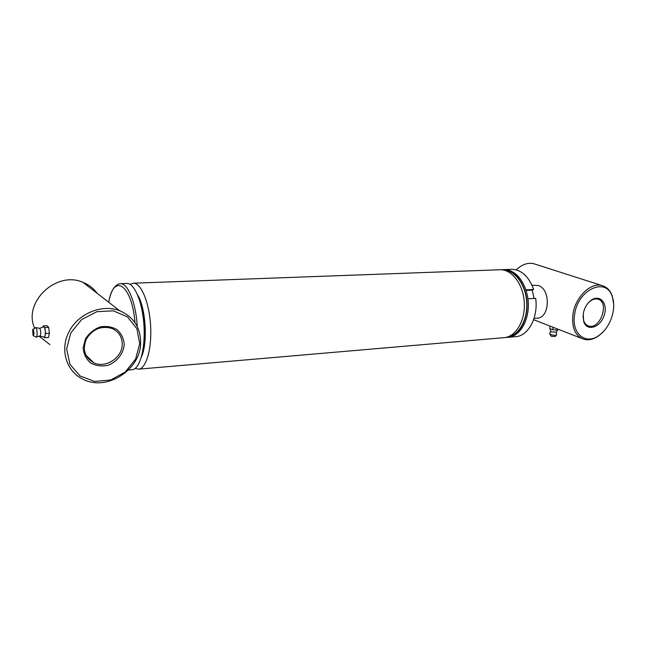 <?xml version="1.0" encoding="UTF-8"?>
<svg xmlns="http://www.w3.org/2000/svg" width="646" height="646" viewBox="0 0 646 646"><rect width="100%" height="100%" fill="white"/><g stroke="black" fill="none" stroke-linecap="round" stroke-linejoin="round"><path stroke-width="0.97" d="M135.224 368.414L138.478 369.173L504.066 337.648C515.807 336.881 525.473 320.626 524.294 302.401C523.276 284.167 511.721 269.14 499.972 269.753L133.286 283.206L130.088 284.361M138.478 369.173C146.166 368.858 152.028 348.67 150.575 325.374C149.218 302.078 140.965 282.665 133.286 283.206M306.277 354.702L270.512 357.787M142.96 349.866C146.327 336.655 144.97 314.513 140.029 301.819C144.97 314.513 146.327 336.655 142.96 349.866M505.406 337.478L506.65 337.422C518.407 336.663 528.089 320.424 526.91 302.239C525.892 284.038 514.329 269.051 502.556 269.657L501.231 269.762M508.047 337.301L515.605 336.655C528.226 336.162 538.425 317.436 535.679 298.363L527.903 298.823C530.657 318.002 520.506 336.832 507.934 337.309C519.699 336.55 529.389 320.327 528.218 302.158C527.201 283.982 515.621 269.002 503.848 269.608L502.556 269.657M141.409 356.955C148.007 343.22 145.843 307.795 137.63 294.972M502.556 269.939C514.151 269.342 525.569 284.006 526.692 301.924C527.968 319.835 518.609 336.017 507.037 337.099M128.393 370.045L132.075 369.722C139.665 369.423 145.439 349.163 143.977 325.778C142.613 302.393 134.449 282.908 126.866 283.441L120.293 283.683C114.746 284.498 110.878 290.684 108.706 302.255M122.231 344.512C122.207 357.747 105.613 368.608 93.823 362.826C84.586 357.424 82.147 349.381 86.532 338.682C93.024 328.887 101.519 325.487 112.033 328.475C118.824 331.6 122.223 336.946 122.231 344.512M140.642 343.196C140.481 369.722 107.01 391.5 83.237 379.372C66.28 371.628 59.48 349.421 69.219 331.333C78.739 313.157 102.238 303.87 119.631 310.702C133.714 316.936 140.715 327.764 140.642 343.196M49.936 344.649L39.43 336.437M34.585 328.192C22.707 301.94 56.743 270.359 83.019 282.375C88.906 284.733 93.63 288.382 97.199 293.349M124.234 344.843C123.257 353.96 116.805 362.018 107.769 365.353C101.527 366.589 95.778 365.781 90.513 362.931C86.096 358.966 83.641 353.919 83.132 347.79L85.482 338.835C89.051 333.304 93.896 329.339 100.017 326.941C106.356 325.834 112.097 326.779 117.249 329.767C121.505 333.812 123.83 338.835 124.234 344.843M139.714 343.737L135.571 359.103L125.276 371.999L110.724 379.977L94.599 381.447L80.023 375.94L69.97 364.376L66.627 348.969L70.81 332.9L81.687 319.544L96.932 311.679L113.333 310.823L127.561 316.976L136.912 328.741L139.714 343.737M534.056 318.365L537.117 318.139C549.924 318.212 551.006 288.988 538.247 285.524L532.005 285.217M583.023 316.257L583.621 320.505C584.606 323.476 586.334 325.318 588.797 326.028C600.522 329.807 609.945 301.512 597.695 299.122C595.168 298.565 592.584 299.308 589.935 301.375L587.868 303.378M535.518 264.279L533.612 263.665C527.685 262.438 521.879 264.505 516.186 269.866M613.635 303.555L612.174 295.771C610.107 290.191 606.634 286.767 601.757 285.492C590.509 282.278 575.311 297.217 572.986 314.118C571.516 327.627 575.174 336.025 583.952 339.303C588.813 340.523 593.803 339.287 598.931 335.597L602.791 332.189M583.265 313.73L583.661 321.442C586.721 331.882 600.271 327.748 604.131 315.458C608.427 303.265 599.48 293.308 590.492 300.753C586.681 303.983 584.275 308.312 583.265 313.73M574.633 314.36C571.048 333.861 586.148 345.691 599.536 334.999C610.413 327.328 616.744 308.433 612.271 296.716C606.384 276.528 577.823 289.287 574.633 314.36M534.081 298.46L532.199 290.086L533.669 289.473C528.719 276.31 521.346 269.592 511.535 269.325L503.848 269.608C513.61 269.883 520.959 276.633 525.901 289.876L533.669 289.473M526.07 290.409L532.199 290.086M143.622 346.74L143.251 348.598M33.148 331.188C33.616 333.021 33.552 333.788 32.946 333.481L33.148 331.188M33.18 329.436C34.222 332.69 34.181 334.717 33.051 335.524L32.688 329.5L33.18 329.436M32.954 329.315L35.942 327.675C37.436 328.967 37.516 337.874 36.039 337.147M39.753 328.257L39.858 328.386C40.843 330.8 40.997 333.255 40.302 335.759L39.939 336.082L43.993 337.034C45.705 338.27 45.721 328.241 44.001 326.771L39.753 328.257M43.92 337.018L44.622 337.753L45.551 333.53L44.824 327.595L43.177 325.931L42.991 326.803M43.177 325.931L46.988 325.713L48.652 327.361L49.387 333.288L48.442 337.503L44.622 337.753M45.551 333.53L49.387 333.288M44.824 327.595L48.652 327.361M549.77 334.047L551.191 336.283L555.124 336.526M556.537 334.975L556.4 332.173L551.442 331.931L550.658 331.285L549.657 333.796L550.61 334.531C553.089 335.314 555.035 335.484 556.464 335.04L556.602 334.79M558.225 329.29L557.022 330.106L552.718 329.735L549.681 328.539L550.053 326.101M557.022 330.106L557.207 328.887M552.718 329.735L553.097 327.288M506.714 337.188C518.375 336.364 527.935 320.214 526.748 302.175C525.715 284.127 514.232 269.277 502.564 269.883M137.251 326.585C136.056 302.966 127.787 282.827 120.293 283.683M134.998 322.725C131.994 284.45 113.438 272.612 108.762 302.296M507.934 337.309L506.65 337.422M93.823 362.826L85.837 355.09M119.631 310.702L83.019 282.375M587.634 325.592L588.797 326.028M533.612 319.697L581.505 338.351M533.612 263.665L601.757 285.492M583.621 320.505L583.661 321.442M589.935 301.375L590.492 300.753M612.271 296.716L612.174 295.771M599.536 334.999L598.931 335.597M33.35 335.678L35.74 336.921M39.858 328.386L35.57 327.498M40.302 335.759L36.16 337.164M555.035 336.614L556.464 335.04M556.327 332.31L557.668 329.662M550.658 331.285L550.255 328.766"/></g></svg>
